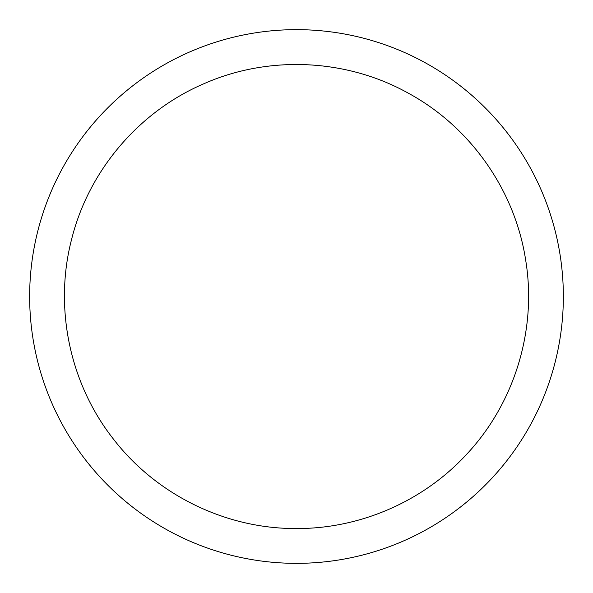 <?xml version="1.0" encoding="UTF-8"?>
<svg xmlns="http://www.w3.org/2000/svg" width="593" height="593" viewBox="0 0 593 593"><rect width="100%" height="100%" fill="white"/><g stroke="black" fill="none" stroke-linecap="round" stroke-linejoin="round"><path stroke-width="0.89" d="M296.5 563.35A266.85 266.85 0 0 1 65.4 163.075A266.85 266.85 0 0 1 527.6 163.075A266.85 266.85 0 0 1 296.5 563.35M296.5 528.541C225.851 528.978 156.107 494.807 113.152 438.724C69.507 383.167 53.755 307.107 71.746 238.794C88.891 170.258 139.333 111.195 204.348 83.539C269.007 55.082 346.594 58.744 408.288 93.16C470.405 126.813 515.065 190.353 525.687 260.201C537.169 329.908 514.331 404.144 465.653 455.342C422.542 501.671 359.781 528.83 296.5 528.541"/></g></svg>
